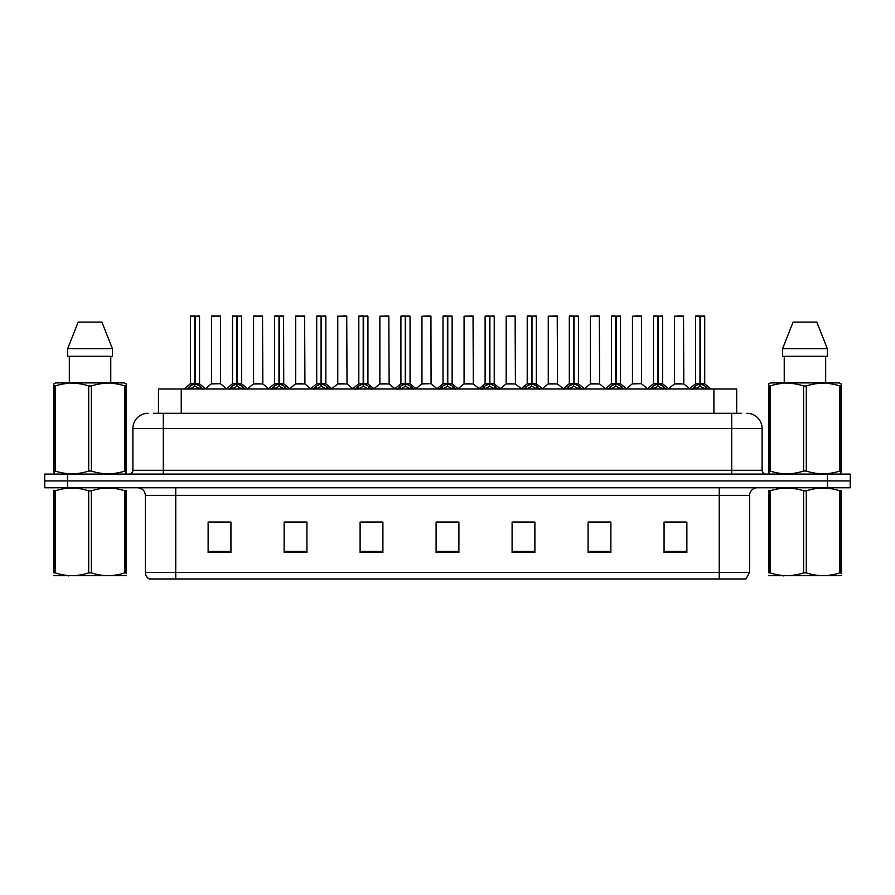<?xml version="1.0" encoding="UTF-8"?>
<svg xmlns="http://www.w3.org/2000/svg" width="895" height="895" viewBox="0 0 895 895"><rect width="100%" height="100%" fill="white"/><g stroke="black" fill="none" stroke-linecap="round" stroke-linejoin="round"><path stroke-width="1.34" d="M158.449 413.3L158.449 388.989L736.708 388.989L736.708 413.3M749.641 572.431L745.915 578.964L719.244 578.964L719.244 572.431L749.641 572.431L749.641 495.371A7.596 7.596 0 0 1 757.237 487.775M719.244 578.964L149.085 578.964A7.596 7.596 0 0 1 145.359 572.431L145.359 495.371C144.912 490.762 142.383 488.222 137.763 487.775M67.55 474.093L850.25 474.093L850.25 480.939L44.75 480.939L44.75 487.775L67.55 487.775L67.55 480.939L44.75 480.939L44.75 474.093L67.55 474.093L67.55 480.939L850.25 480.939L850.25 487.775L67.55 487.775M686.868 552.439L686.868 522.042L664.068 522.042L664.068 552.439L686.868 552.439M610.882 552.439L610.882 522.042L588.082 522.042L588.082 552.439L610.882 552.439M534.886 552.439L534.886 522.042L512.097 522.042L512.097 552.439L534.886 552.439M230.932 552.439L230.932 522.042L208.132 522.042L208.132 552.439L230.932 552.439M306.918 552.439L306.918 522.042L284.118 522.042L284.118 552.439L306.918 552.439M382.903 552.439L382.903 522.042L360.114 522.042L360.114 552.439L382.903 552.439M458.9 552.439L458.9 522.042L436.1 522.042L436.1 552.439L458.9 552.439M705.417 578.964L189.583 578.964M610.267 522.199L600.623 522.199M589.223 522.199L610.882 522.199M673.42 522.199L684.82 522.199M378.73 522.199L369.076 522.199M284.118 522.199L305.933 522.199M294.533 522.199L284.878 522.199M210.336 522.199L221.736 522.199M526.07 522.199L516.426 522.199M441.873 522.199L453.273 522.199M382.903 522.199L360.114 522.199M534.886 522.199L512.097 522.199M153.772 413.3L741.575 413.3M153.425 413.3L163.293 413.3L163.293 428.504L132.896 428.504L132.896 470.3A3.804 3.804 0 0 1 129.104 474.093M148.1 413.3A15.193 15.193 0 0 0 132.896 428.504M746.9 413.3A15.193 15.193 0 0 1 762.104 428.504L762.104 470.3C762.327 472.605 763.592 473.869 765.896 474.093M187.044 389.168L189.807 386.248L194.786 383.731L194.786 386.383L194.987 382.903L195.177 383.731L200.167 386.248L202.93 389.168M190.422 316.192L194.786 316.036L190.422 316.192L190.422 383.664L194.786 383.731M199.54 316.192L195.177 316.192L195.177 383.675L199.54 383.664L199.54 316.192L190.579 316.036M195.177 316.192L199.395 316.036M194.786 316.192L194.786 383.675L190.422 383.664L184.09 388.989M195.177 316.036L195.177 383.731M195.681 383.966L199.686 383.966L194.786 383.664L194.92 316.036L193.465 316.036M200.167 386.248L200.167 388.989L195.177 386.383M194.786 386.383L189.807 389.001L189.807 386.248M220.584 383.675L220.438 316.036L211.477 316.192L211.477 383.664L216.232 383.664M214.509 316.036L211.623 316.036M217.183 383.664L214.878 383.664M215.829 383.664L211.477 383.664L205.503 388.687M229.142 389.168L231.906 386.248L236.884 383.731L236.884 386.383L237.085 382.903L237.276 383.731L242.265 386.248L245.029 389.168M232.521 316.192L236.895 316.036L232.521 316.192L232.521 383.664L236.884 383.731M241.639 316.192L237.276 316.192L237.276 383.675L241.639 383.664L241.639 316.192L232.678 316.036M237.276 316.192L241.493 316.036M236.884 316.192L236.884 383.675L232.521 383.664L226.189 388.989M237.276 316.036L237.276 383.731M237.779 383.966L241.784 383.966L236.884 383.664L237.018 316.036L235.564 316.036M242.265 386.248L242.265 388.989L237.276 386.383M236.884 386.383L231.906 389.001L231.906 386.248M271.241 389.168L274.004 386.248L278.983 383.731L278.983 386.383L279.117 382.915L279.385 386.383L279.251 316.036L283.592 316.036L274.776 316.036L278.994 316.036L278.983 383.731M279.374 383.731L284.364 386.248L287.127 389.168M278.983 316.192L274.776 316.036M283.737 316.192L279.374 316.192L279.374 383.675L283.737 383.664L283.592 316.036M274.62 316.192L274.62 383.664L278.983 383.675L274.62 383.664L268.287 388.989M279.878 383.966L283.883 383.966L278.983 383.664L279.117 316.036L277.663 316.036M284.364 386.248L284.364 388.989L279.385 386.383M278.983 386.383L274.004 389.001L274.004 386.248M313.339 389.168L316.103 386.248L321.081 383.731L321.081 386.383L321.283 382.903L321.484 383.731L326.462 386.248L329.226 389.168M316.718 316.192L321.092 316.036L316.718 316.192L316.718 383.664L321.081 383.731M325.836 316.192L321.484 316.192L321.484 383.675L325.836 383.664L325.836 316.192L316.875 316.036M321.484 316.192L325.69 316.036M321.081 316.192L321.081 383.675L316.718 383.664L310.386 388.989M321.473 316.036L321.484 383.731M321.976 383.966L325.981 383.966L321.081 383.664L321.215 316.036L319.761 316.036M326.462 386.248L326.462 388.989L321.484 386.383M321.081 386.383L316.103 389.001L316.103 386.248M355.438 389.168L358.201 386.248L363.18 383.731L363.18 386.383L363.381 382.903L363.583 383.731L368.561 386.248L371.324 389.168M358.817 316.192L363.191 316.036L358.817 316.192L358.817 383.664L363.18 383.731M367.934 316.192L363.583 316.192L363.583 383.675L367.934 383.664L367.934 316.192L358.973 316.036M363.583 316.192L367.789 316.036M363.18 316.192L363.18 383.675L358.817 383.664L352.485 388.989M363.571 316.036L363.583 383.731M364.075 383.966L368.08 383.966L363.18 383.664L363.314 316.036L361.86 316.036M368.561 386.248L368.561 388.989L363.583 386.383M363.18 386.383L358.201 389.001L358.201 386.248M259.281 383.664L253.43 383.966L262.828 383.966L262.537 316.036L253.576 316.192L253.576 383.664L258.331 383.664M256.608 316.036L253.721 316.036M257.928 383.664L256.977 383.664M301.38 383.664L295.529 383.966L304.926 383.966L304.636 316.036L295.674 316.192L295.674 383.664L300.429 383.664M298.706 316.036L295.82 316.036M300.026 383.664L299.075 383.664M343.479 383.664L337.628 383.966L347.025 383.966L346.734 316.036L337.773 316.192L337.773 383.664L342.528 383.664M342.125 383.664L341.174 383.664M126.229 575.53L53.845 575.653M126.229 573.348L126.229 572.856C126.229 576.537 126.229 576.537 126.229 572.856L124.886 572.856L124.886 490.852C113.766 487.171 102.601 487.171 91.38 490.852L88.694 490.852C77.574 487.171 66.409 487.171 55.199 490.852L53.845 490.852C53.845 487.171 53.845 487.171 53.845 490.852L53.845 490.348M91.38 490.852L91.38 572.856C102.511 576.537 113.676 576.537 124.886 572.856M91.38 572.856L88.694 572.856L88.694 490.852M126.229 490.348L126.229 490.852C126.229 487.171 126.229 487.171 126.229 490.852L124.886 490.852M126.229 490.852L126.229 572.856M55.199 490.852L55.199 572.856L53.845 572.856L53.845 490.852M55.199 572.856C66.319 576.537 77.485 576.537 88.694 572.856M53.845 572.856C53.845 576.537 53.845 576.537 53.845 572.856M841.155 575.53L768.771 575.653M841.155 573.348L841.155 572.856C841.155 576.537 841.155 576.537 841.155 572.856L839.801 572.856L839.801 490.852C828.68 487.171 817.515 487.171 806.305 490.852L803.62 490.852C792.489 487.171 781.324 487.171 770.114 490.852L768.771 490.852C768.771 487.171 768.771 487.171 768.771 490.852L768.771 490.348M806.305 490.852L806.305 572.856C817.426 576.537 828.591 576.537 839.801 572.856M806.305 572.856L803.62 572.856L803.62 490.852M841.155 490.348L841.155 490.852C841.155 487.171 841.155 487.171 841.155 490.852L839.801 490.852M841.155 490.852L841.155 572.856M770.114 490.852L770.114 572.856L768.771 572.856L768.771 490.852M770.114 572.856C781.234 576.537 792.399 576.537 803.62 572.856M768.771 572.856C768.771 576.537 768.771 576.537 768.771 572.856M125.759 474.093L126.229 471.027L124.886 471.027L124.886 385.98C113.766 382.299 102.601 382.299 91.38 385.98L88.694 385.98C77.574 382.299 66.409 382.299 55.199 385.98L53.845 385.98L53.845 383.888L55.613 382.903L53.845 383.888L53.845 471.978M91.38 385.98L91.38 471.027C102.511 474.708 113.676 474.708 124.886 471.027M91.38 471.027L88.694 471.027L88.694 385.98M55.199 385.98L55.199 471.027C66.319 474.708 77.485 474.708 88.694 471.027M55.199 471.027L53.845 471.027L54.326 474.093M126.229 394.303L126.229 383.888L124.472 382.903L126.229 383.888L126.229 385.98L124.886 385.98M124.472 382.903L55.613 382.903M69.318 356.311L69.318 382.903M110.767 382.903L110.767 356.311L110.767 382.903M101.907 322.111L112.423 348.714L112.423 356.311L67.651 356.311L67.651 348.714L78.178 322.111L67.651 348.714L112.423 348.714L101.907 322.111L78.178 322.111M126.229 471.978L126.229 385.98M840.673 474.093L841.155 471.027L839.801 471.027L839.801 385.98C828.68 382.299 817.515 382.299 806.305 385.98L803.62 385.98C792.489 382.299 781.324 382.299 770.114 385.98L768.771 385.98L768.771 383.888L770.528 382.903L768.771 383.888L768.771 471.978M806.305 385.98L806.305 471.027C817.426 474.708 828.591 474.708 839.801 471.027M806.305 471.027L803.62 471.027L803.62 385.98M770.114 385.98L770.114 471.027C781.234 474.708 792.399 474.708 803.62 471.027M770.114 471.027L768.771 471.027L769.241 474.093M841.155 394.303L841.155 383.888L839.387 382.903L841.155 383.888L841.155 385.98L839.801 385.98M839.387 382.903L770.528 382.903M784.233 356.311L784.233 382.903M825.682 382.903L825.682 356.311M816.822 322.111L827.349 348.714L827.349 356.311L782.577 356.311L782.577 348.714L793.093 322.111L782.577 348.714L827.349 348.714L816.822 322.111L793.093 322.111M841.155 471.978L841.155 385.98M397.537 389.168L400.3 386.248L405.278 383.731L405.278 386.383L405.48 382.903L405.681 383.731L410.66 386.248L413.423 389.168M400.915 316.192L405.29 316.036L400.915 316.192L400.915 383.664L405.278 383.731M410.033 316.192L405.681 316.192L405.681 383.675L410.033 383.664L410.033 316.192L401.072 316.036M405.681 316.192L409.888 316.036M405.278 316.192L405.278 383.675L400.915 383.664L394.583 388.989M405.67 316.036L405.681 383.731M406.173 383.966L410.178 383.966L405.278 383.664L405.413 316.036L403.958 316.036M410.66 386.248L410.66 388.989L405.681 386.383M405.278 386.383L400.3 389.001L400.3 386.248M439.635 389.168L442.398 386.248L447.377 383.731L447.377 386.383L447.578 382.903L447.78 383.731L452.758 386.248L455.521 389.168M443.014 316.192L447.388 316.036L443.014 316.192L443.014 383.664L447.377 383.731M452.132 316.192L447.78 316.192L447.78 383.675L452.132 383.664L452.132 316.192L443.17 316.036M447.78 316.192L451.986 316.036M447.377 316.192L447.377 383.675L443.014 383.664L436.682 388.989M447.768 316.036L447.78 383.731M448.272 383.966L452.277 383.966L447.377 383.664L447.511 316.036L446.057 316.036M452.758 386.248L452.758 388.989L447.78 386.383M447.377 386.383L442.398 389.001L442.398 386.248M481.734 389.168L484.497 386.248L489.475 383.731L489.475 386.383L489.677 382.903L489.878 383.731L494.857 386.248L497.62 389.168M485.112 316.192L489.487 316.036L485.112 316.192L485.112 383.664L489.475 383.731M494.23 316.192L489.878 316.192L489.878 383.675L494.23 383.664L494.23 316.192L485.269 316.036M489.878 316.192L494.085 316.036M489.475 316.192L489.475 383.675L485.112 383.664L478.78 388.989M489.867 316.036L489.878 383.731M490.37 383.966L494.376 383.966L489.475 383.664L489.61 316.036L488.155 316.036M494.857 386.248L494.857 388.989L489.878 386.383M489.475 386.383L484.497 389.001L484.497 386.248M385.577 383.664L379.726 383.966L389.124 383.966L388.833 316.036L379.872 316.192L379.872 383.664L384.626 383.664M384.235 383.664L383.273 383.664M431.077 383.675L430.931 316.036L421.97 316.192L421.97 383.664L426.725 383.664M427.676 383.664L425.371 383.664M426.333 383.664L421.97 383.664L416.007 388.687M469.774 383.664L463.923 383.966L473.321 383.966L473.03 316.036L464.069 316.192L464.069 383.664L468.823 383.664M468.432 383.664L467.47 383.664M523.832 389.168L526.596 386.248L531.574 383.731L531.574 386.383L531.775 382.903L531.977 383.731L536.955 386.248L539.719 389.168M527.211 316.192L531.585 316.036L527.211 316.192L527.211 383.664L531.574 383.731M536.329 316.192L531.977 316.192L531.977 383.675L536.329 383.664L536.329 316.192L527.368 316.036M531.977 316.192L536.183 316.036M531.574 316.192L531.574 383.675L527.211 383.664L520.879 388.989M531.966 316.036L531.977 383.731M532.469 383.966L536.474 383.966L531.574 383.664L531.708 316.036L530.254 316.036M536.955 386.248L536.955 388.989L531.977 386.383M531.574 386.383L526.596 389.001L526.596 386.248M565.931 389.168L568.694 386.248L573.673 383.731L573.673 386.383L573.874 382.903L574.075 383.731L579.054 386.248L581.817 389.168M569.309 316.192L573.684 316.036L569.309 316.192L569.309 383.664L573.673 383.731M578.427 316.192L574.075 316.192L574.075 383.675L578.427 383.664L578.427 316.192L569.466 316.036M574.075 316.192L578.282 316.036M573.673 316.192L573.673 383.675L569.309 383.664L562.977 388.989M574.064 316.036L574.075 383.731M574.568 383.966L578.573 383.966L573.673 383.664L573.807 316.036L572.352 316.036M579.054 386.248L579.054 388.989L574.075 386.383M573.673 386.383L568.694 389.001L568.694 386.248M608.029 389.168L610.793 386.248L615.771 383.731L615.771 386.383L615.973 382.903L616.174 383.731L621.152 386.248L623.916 389.168M611.408 316.192L615.782 316.036L611.408 316.192L611.408 383.664L615.771 383.731M620.526 316.192L616.174 316.192L616.174 383.675L620.526 383.664L620.526 316.192L611.565 316.036M616.174 316.192L620.38 316.036M615.771 316.192L615.771 383.675L611.419 383.664L605.076 388.989M616.163 316.036L616.174 383.731M616.666 383.966L620.671 383.966L615.771 383.664L615.905 316.036L614.451 316.036M621.152 386.248L621.152 388.989L616.174 386.383M615.771 386.383L610.793 389.001L610.793 386.248M650.128 389.168L652.891 386.248L657.87 383.731L657.87 386.383L658.071 382.903L658.272 383.731L663.251 386.248L666.014 389.168M653.507 316.192L657.881 316.036L653.507 316.192L653.507 383.664L657.87 383.731M662.624 316.192L658.272 316.192L658.272 383.675L662.624 383.664L662.624 316.192L653.663 316.036M658.272 316.192L662.479 316.036M657.87 316.192L657.87 383.675L653.518 383.664L647.174 388.989M658.261 316.036L658.272 383.731M658.765 383.966L662.77 383.966L657.87 383.664L658.004 316.036L656.55 316.036M663.251 386.248L663.251 388.989L658.272 386.383M657.87 386.383L652.891 389.001L652.891 386.248M692.227 389.168L694.99 386.248L699.968 383.731L699.968 386.383L700.17 382.903L700.371 383.731L705.349 386.248L708.113 389.168M695.605 316.192L699.979 316.036L695.605 316.192L695.605 383.664L699.968 383.731M704.723 316.192L700.371 316.192L700.371 383.675L704.723 383.664L704.723 316.192L695.762 316.036M700.371 316.192L704.578 316.036M699.968 316.192L699.968 383.675L695.616 383.664L689.273 388.989M700.36 316.036L700.371 383.731M700.863 383.966L704.868 383.966L699.968 383.664L700.103 316.036L698.648 316.036M705.349 386.248L705.349 388.989L700.371 386.383M699.968 386.383L694.99 389.001L694.99 386.248M511.873 383.664L506.022 383.966L515.419 383.966L515.128 316.036L506.167 316.192L506.167 383.664L510.922 383.664M510.53 383.664L509.579 383.664M553.971 383.664L548.12 383.966L557.518 383.966L557.227 316.036L548.266 316.192L548.266 383.664L553.02 383.664M552.629 383.664L551.678 383.664M596.07 383.664L590.219 383.966L599.616 383.966L599.326 316.036L590.364 316.192L590.364 383.664L595.119 383.664M596.439 316.036L593.407 316.036M594.727 383.664L593.777 383.664M641.57 383.675L641.424 316.036L632.463 316.192L632.463 383.664L637.218 383.664M638.538 316.036L635.506 316.036M638.169 383.664L635.875 383.664M636.826 383.664L632.463 383.664L626.5 388.687M680.267 383.664L674.416 383.966L683.814 383.966L683.523 316.036L674.562 316.192L674.562 383.664L679.316 383.664M680.636 316.036L677.604 316.036M678.925 383.664L677.974 383.664M181.237 413.3L181.237 388.989M713.908 413.3L713.908 388.989M719.244 487.775L719.244 495.371L145.359 495.371M749.641 495.371L719.244 495.371L719.244 572.431L175.756 572.431L175.756 578.964M145.359 572.431L175.756 572.431L175.756 487.775M827.45 487.775L827.45 474.093M458.9 551.387L436.1 551.387M382.903 551.387L360.114 551.387M306.918 551.387L284.118 551.387M230.932 551.387L208.132 551.387M534.886 551.387L512.097 551.387M610.882 551.387L588.082 551.387M686.868 551.387L664.068 551.387M163.293 474.093L163.293 470.3L762.104 470.3M132.896 470.3L163.293 470.3L163.293 428.504L731.707 428.504L731.707 474.093M762.104 428.504L731.707 428.504L731.707 413.3M194.282 383.966L190.288 383.966M200.961 386.942L200.961 388.989M189.002 386.942L189.002 388.989M220.595 383.675L211.332 383.966M220.595 316.192L211.477 316.192M236.381 383.966L232.387 383.966M243.06 386.942L243.06 388.989M231.1 386.942L231.1 388.989M278.479 383.966L274.485 383.966M285.158 386.942L285.158 388.989M273.199 386.942L273.199 388.989M320.578 383.966L316.584 383.966M327.257 386.942L327.257 388.989M315.297 386.942L315.297 388.989M362.676 383.966L358.682 383.966M369.355 386.942L369.355 388.989M357.396 386.942L357.396 388.989M262.694 316.192L253.576 316.192M304.792 316.192L295.674 316.192M346.891 316.192L337.773 316.192M404.775 383.966L400.781 383.966M411.454 386.942L411.454 388.989M399.494 386.942L399.494 388.989M446.873 383.966L442.88 383.966M453.552 386.942L453.552 388.989M441.593 386.942L441.593 388.989M488.972 383.966L484.978 383.966M495.651 386.942L495.651 388.989M483.703 386.942L483.703 388.989M388.989 316.192L379.872 316.192M431.088 383.675L421.825 383.966M431.088 316.192L421.97 316.192M473.186 316.192L464.069 316.192M531.071 383.966L527.077 383.966M537.75 386.942L537.75 388.989M525.801 386.942L525.801 388.989M573.169 383.966L569.175 383.966M579.848 386.942L579.848 388.989M567.9 386.942L567.9 388.989M615.268 383.966L611.274 383.966M621.947 386.942L621.947 388.989M609.998 386.942L609.998 388.989M657.366 383.966L653.372 383.966M664.045 386.942L664.045 388.989M652.097 386.942L652.097 388.989M699.465 383.966L695.471 383.966M706.144 386.942L706.144 388.989M694.196 386.942L694.196 388.989M515.285 316.192L506.167 316.192M557.384 316.192L548.266 316.192M599.482 316.192L590.364 316.192M641.581 383.675L632.317 383.966M641.581 316.192L632.463 316.192M683.679 316.192L674.562 316.192M199.686 383.966L205.884 388.989M220.729 383.966L226.558 388.687M241.784 383.966L247.982 388.989M283.883 383.966L290.081 388.989M325.981 383.966L332.179 388.989M368.08 383.966L374.278 388.989M253.43 383.966L247.602 388.687M262.828 383.966L268.657 388.687M295.529 383.966L289.7 388.687M304.926 383.966L310.755 388.687M337.628 383.966L331.799 388.687M347.025 383.966L352.854 388.687M69.463 575.429L68.613 575.921M784.378 575.429L783.528 575.921M410.178 383.966L416.376 388.989M452.277 383.966L458.475 388.989M494.376 383.966L500.573 388.989M379.726 383.966L373.909 388.687M389.124 383.966L394.952 388.687M431.222 383.966L437.051 388.687M463.923 383.966L458.106 388.687M473.321 383.966L479.149 388.687M536.474 383.966L542.672 388.989M578.573 383.966L584.771 388.989M620.671 383.966L626.869 388.989M662.77 383.966L668.968 388.989M704.868 383.966L711.066 388.989M506.022 383.966L500.204 388.687M515.419 383.966L521.248 388.687M548.12 383.966L542.303 388.687M557.518 383.966L563.347 388.687M590.219 383.966L584.401 388.687M599.616 383.966L605.445 388.687M641.715 383.966L647.544 388.687M674.416 383.966L668.599 388.687M683.814 383.966L689.642 388.687"/></g></svg>
